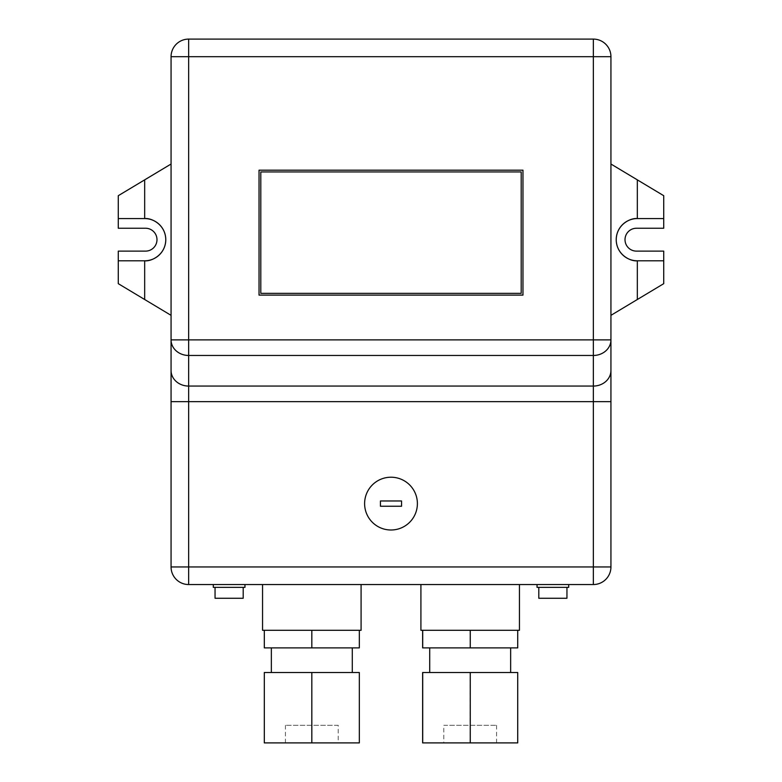 <?xml version="1.0" encoding="UTF-8"?>
<svg xmlns="http://www.w3.org/2000/svg" width="782" height="782" viewBox="0 0 782 782"><rect width="100%" height="100%" fill="white"/><g stroke="black" fill="none" stroke-linecap="round" stroke-linejoin="round"><path stroke-width="0.59" stroke-dasharray="3.91 2.93" d="M443.785 742.9L496.57 742.9L443.785 742.9L443.785 725.305L496.57 725.305L443.785 725.305M338.215 725.305L285.43 725.305L338.215 725.305L338.215 742.9L285.43 742.9L338.215 742.9M285.43 725.305L285.43 742.9M243.202 587.36L213.291 587.36L243.202 587.36L229.126 587.36L243.202 587.36L243.202 598.269L215.05 598.269M213.291 584.545L244.962 584.545L229.126 584.545L244.962 584.545L244.962 587.36L213.291 587.36M352.291 672.52L271.354 672.52L352.291 672.52M352.291 647.887L271.354 647.887L352.291 647.887M510.646 672.52L429.709 672.52L510.646 672.52M510.646 647.887L429.709 647.887L510.646 647.887M391 530.001A26.393 26.393 0 0 0 417.393 503.608A26.393 26.393 0 0 0 391 477.216A26.393 26.393 0 0 0 364.608 503.608A26.393 26.393 0 0 0 391 530.001M552.874 587.36L537.038 587.36L566.95 587.36L537.038 587.36L537.038 584.545L568.709 584.545L552.874 584.545L568.709 584.545L568.709 587.36L552.874 587.36M566.95 587.36L566.95 598.269L538.798 598.269L552.874 598.269L538.798 598.269L538.798 587.36M361.089 584.545L262.557 584.545L361.089 584.545M262.557 630.292L361.089 630.292M422.632 647.887L517.645 647.887L517.645 630.292L482.553 630.292L517.723 630.292L420.912 630.292M519.443 584.545L420.912 584.545L519.443 584.545M517.645 630.292L519.443 630.292M610.938 315.342L610.938 566.95A17.595 17.595 0 0 1 593.342 584.545L188.657 584.545A17.595 17.595 0 0 1 171.062 566.95L171.062 56.695A17.595 17.595 0 0 1 188.657 39.1L593.342 39.1A17.595 17.595 0 0 1 610.938 56.695L610.938 164.025L663.722 195.696L663.722 228.246L636.45 228.246A11.437 11.437 0 0 0 625.014 239.683A11.437 11.437 0 0 0 636.45 251.12L663.722 251.12L663.722 283.671L610.938 315.342L610.938 164.025M171.062 164.025L118.278 195.696L118.278 228.246L145.55 228.246A11.437 11.437 0 0 1 156.987 239.683A11.437 11.437 0 0 1 145.55 251.12L118.278 251.12L118.278 283.671L171.062 315.342M118.278 218.569L144.67 218.569M144.67 260.797L118.278 260.797M637.33 260.797L663.722 260.797M663.722 218.569L637.33 218.569M457.646 630.292L482.553 630.292L457.646 630.292M229.126 587.36L244.962 587.36L229.126 587.36M470.09 647.887L470.09 630.292M422.632 742.9L517.723 742.9M422.632 672.52L517.723 672.52M470.09 742.9L470.09 672.52M517.645 742.9L517.645 672.52M264.316 630.292L264.316 647.887L359.329 647.887L359.329 630.292M311.822 647.887L311.822 630.292M264.316 742.9L359.329 742.9L359.329 672.52L264.316 672.52L264.316 742.9M311.822 742.9L311.822 672.52M496.57 725.305L496.57 742.9M380.443 500.969L401.557 500.969L401.557 506.247L380.443 506.247L380.443 500.969M259.038 295.107L522.962 295.107L522.962 170.183L259.038 170.183L259.038 295.107M521.203 293.348L521.203 171.942L260.797 171.942L260.797 293.348L521.203 293.348"/><path stroke-width="1.17" d="M352.291 672.52L352.291 647.887M271.354 672.52L271.354 647.887M391 530.001A26.393 26.393 0 0 0 417.393 503.608A26.393 26.393 0 0 0 391 477.216A26.393 26.393 0 0 0 364.608 503.608A26.393 26.393 0 0 0 391 530.001M213.291 587.36L244.962 587.36L244.962 584.545L213.291 584.545L213.291 587.36L213.291 584.545M215.05 598.269L215.05 587.36L215.05 598.269L243.202 598.269L243.202 587.36M537.038 587.36L568.709 587.36L568.709 584.545L537.038 584.545L537.038 587.36M538.798 587.36L538.798 598.269L566.95 598.269L566.95 587.36M361.089 584.545L361.089 630.292L262.557 630.292L262.557 584.545M519.443 584.545L519.443 630.292L420.912 630.292L420.912 584.545M380.443 506.247L380.443 500.969L401.557 500.969L401.557 506.247L380.443 506.247M593.342 584.545L188.657 584.545A17.595 17.595 0 0 1 171.062 566.95L171.062 401.655L188.657 401.655L188.657 566.95L593.342 566.95L593.342 401.655L188.657 401.655L188.657 386.064L593.342 386.064L593.342 355.468L188.657 355.468L188.657 386.064A17.595 15.591 180 0 1 171.062 370.473L171.062 339.877A17.595 15.591 0 0 0 188.657 355.468L188.657 339.877L593.342 339.877L593.342 355.468A17.595 15.591 180 0 0 610.938 339.877L610.938 566.95A17.595 17.595 0 0 1 593.342 584.545L593.342 566.95L610.938 566.95M637.33 218.569A21.114 21.114 0 0 0 616.216 239.683A21.114 21.114 0 0 0 637.33 260.797C631.152 261.647 616.499 255.313 616.216 239.683C616.499 224.053 631.152 217.719 637.33 218.569L663.722 218.569L663.722 195.696L637.33 179.86L637.33 218.569M118.278 218.569L144.67 218.569A21.114 21.114 0 0 1 165.784 239.683A21.114 21.114 0 0 1 144.67 260.797L118.278 260.797L118.278 251.12L145.55 251.12A11.437 11.437 0 0 0 156.987 239.683A11.437 11.437 0 0 0 145.55 228.246L118.278 228.246L118.278 195.696L144.67 179.86L144.67 218.569C150.848 217.719 165.501 224.053 165.784 239.683C165.501 255.313 150.848 261.647 144.67 260.797L144.67 299.506L118.278 283.671L118.278 260.797M522.962 295.107L522.962 170.183L259.038 170.183L259.038 295.107L522.962 295.107M663.722 260.797L637.33 260.797L637.33 299.506L663.722 283.671L663.722 251.12L636.45 251.12A11.437 11.437 0 0 1 625.014 239.683A11.437 11.437 0 0 1 636.45 228.246L663.722 228.246L663.722 218.569M610.938 56.695L610.938 339.877L593.342 339.877L593.342 56.695L188.657 56.695L188.657 339.877L171.062 339.877L171.062 56.695A17.595 17.595 0 0 1 188.657 39.1L593.342 39.1L593.342 56.695L610.938 56.695A17.595 17.595 0 0 0 593.342 39.1M610.938 164.025L637.33 179.86M637.33 299.506L610.938 315.342M171.062 315.342L144.67 299.506M144.67 179.86L171.062 164.025M171.062 370.473L171.062 401.655M517.723 630.292L517.723 647.887L422.632 647.887L422.632 630.292M470.265 647.887L470.265 630.292M422.71 647.887L422.71 630.292M517.723 742.9L422.632 742.9L422.632 672.52L517.723 672.52L517.723 742.9M470.265 742.9L470.265 672.52M422.71 742.9L422.71 672.52M359.329 630.292L359.329 647.887L264.316 647.887L264.316 630.292M311.822 647.887L311.822 630.292M359.329 742.9L264.316 742.9L264.316 672.52L359.329 672.52L359.329 742.9M311.822 742.9L311.822 672.52M521.203 293.348L521.203 171.942L260.797 171.942L260.797 293.348L521.203 293.348M610.938 370.473A17.595 15.591 0 0 1 593.342 386.064L593.342 401.655L610.938 401.655M171.062 566.95L188.657 566.95L188.657 584.545M188.657 39.1L188.657 56.695L171.062 56.695M510.646 672.52L510.646 647.887M429.709 672.52L429.709 647.887"/></g></svg>
